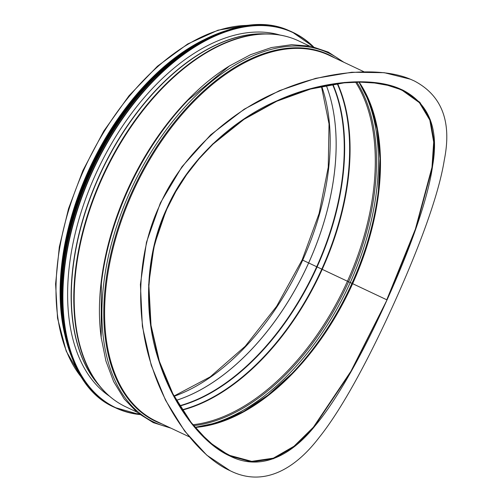 <?xml version="1.0" encoding="UTF-8"?>
<svg xmlns="http://www.w3.org/2000/svg" width="502" height="502" viewBox="0 0 502 502"><rect width="100%" height="100%" fill="white"/><g stroke="black" fill="none" stroke-linecap="round" stroke-linejoin="round"><path stroke-width="0.75" d="M109.417 396.147A200.524 118.052 -64.7 0 1 97.746 169.783A200.524 118.052 -64.7 0 1 280.003 35.046M195.215 427.44A201.848 118.83 115.3 0 0 352.642 283.674L386.76 299.794L415.374 229.163L431.984 167.31L433.684 142.072L429.825 120.103L419.383 102.653L402.378 90.46L399.234 89.074L387.757 85.346L374.586 82.993L359.953 82.14L344.159 82.855L310.525 89.055L276.809 101.209L244.01 119.357L212.986 144.162L199.068 158.801L186.606 174.69L175.838 191.532L166.915 208.995L159.724 227.211L154.239 246.363L150.619 266.104L148.912 286.071L151.02 325.302L159.372 361.302L172.908 393.857L190.942 422.195L201.107 433.948L211.7 443.749L222.468 451.423L229.935 455.471L251.709 461.351L273.345 458.169L294.021 446.247L313.355 427.252L350.98 371.179L387.036 299.907L351.18 371.48L313.499 427.71L294.141 446.767L273.433 458.728L251.759 461.928L229.935 456.029L208.826 441.898L188.639 419.804L171.276 391.409L158.375 359.212L150.449 323.476L148.661 284.753L154.101 245.66L166.639 208.882L175.587 191.369L186.386 174.483L198.88 158.563L212.842 143.886L243.959 119.03L276.859 100.852L310.682 88.672L344.422 82.466L360.26 81.751L374.938 82.61L388.146 84.97L402.805 90.103L419.854 102.326L430.302 119.815L434.155 141.821L432.423 167.11L415.738 229.1L387.036 299.907L302.154 259.885L276.627 306.308L245.227 346.248L210.187 376.883L174.043 396.022M359.15 82.133A201.848 118.83 115.3 0 1 352.642 283.674L302.154 259.885L319.096 213.501L328.245 167.229L329.03 123.95L321.431 86.394M203.398 40.022A202.356 119.131 115.3 0 0 64.607 333.805M182.314 52.923A201.848 118.83 115.3 0 0 61.181 309.326M414.238 80.916L410.448 79.228L384.243 72.69L351.745 72.244L315.72 78.337L279.482 90.636L244.21 109.198L210.677 134.843L181.988 166.708L160.402 202.877L146.458 242.297L140.397 284.446L142.392 326.382L151.221 365.205L165.491 400.144L184.623 431.042L206.736 455.126L230.098 470.7C200.649 457.554 168.214 416.189 152.884 369.259C135.722 321.374 135.546 256.296 159.454 205.914C181.435 154.672 230.594 111.249 278.29 91.515C325.873 70.242 381.263 66.352 410.887 79.435L414.238 80.916C441.967 95.443 451.988 121.829 444.289 160.075C438.422 197.085 417.156 252.029 394.221 302.875C371.273 353.653 343.55 407.204 318.883 437.819C293.293 471.24 261.868 486.745 230.098 470.7M399.655 88.71C371.938 76.442 320.872 80.483 276.859 100.852C232.727 119.79 187.233 160.922 166.639 208.882C144.281 256.051 143.735 316.875 159.128 361.597C172.826 405.396 202.419 443.774 229.935 456.036C259.54 471.014 290.131 457.046 314.974 425.96C338.95 397.502 365.582 347.453 387.036 299.907C408.534 252.324 427.936 200.411 432.699 165.214C438.999 128.826 429.034 103.788 402.805 90.103L399.655 88.71M139.575 414.388A207.426 122.118 -64.7 0 1 84.662 189.838A207.426 122.118 -64.7 0 1 289.823 31.212A207.426 122.118 -64.7 0 1 313.254 46.755M114.826 407.486A207.633 122.237 -64.7 0 1 91.703 170.291A207.633 122.237 -64.7 0 1 288.932 30.572C230.958 3.79 138.684 67.952 93.479 166.313C43.988 266.116 54.178 382.016 114.826 407.486L139.807 414.564A207.633 122.237 -64.7 0 1 115.648 407.875A207.633 122.237 -64.7 0 1 92.525 170.68A207.633 122.237 -64.7 0 1 289.754 30.961A207.633 122.237 -64.7 0 1 293.03 32.404A207.633 122.237 -64.7 0 1 313.524 46.824L292.202 32.015A207.633 122.237 -64.7 0 0 288.932 30.572L292.202 32.015M63.02 319.297A207.439 122.124 -64.7 0 1 191.187 48.01M63.246 321.669A204.891 120.624 -64.7 0 1 193.157 46.68M66.609 340.369A205.092 120.744 -64.7 0 1 209.736 37.405M71.654 356.903A205.092 120.744 -64.7 0 1 91.515 166.846A205.092 120.744 -64.7 0 1 225.712 30.798M62.706 322.918A204.91 120.637 -64.7 0 1 193.778 45.469M363.774 71.667L329.155 55.314A202.356 119.131 115.3 0 0 135.007 187.39A202.356 119.131 115.3 0 0 156.285 421.241L189.078 436.727M265.018 33.866A200.323 117.932 115.3 0 0 101.228 171.433A200.323 117.932 115.3 0 0 98.988 385.31M283.956 35.868A202.231 119.056 115.3 0 0 266.644 33.879L262.427 33.854A200.386 117.97 115.3 0 0 101.417 171.521A200.386 117.97 115.3 0 0 97.332 383.321L100.03 386.565A202.231 119.056 115.3 0 0 112.561 398.67M125.876 406.871A202.356 119.131 115.3 0 1 104.598 173.021A202.356 119.131 115.3 0 1 298.746 40.944C288.888 36.301 278.183 33.948 266.644 33.879A202.231 119.056 115.3 0 0 104.152 172.813A202.231 119.056 115.3 0 0 100.03 386.565C107.409 395.432 116.025 402.202 125.876 406.871L136.418 411.853M230.424 65.354A202.356 119.131 115.3 0 0 101.335 338.586M343.826 62.242L328.314 52.114L310.782 46.215L291.681 44.684L271.457 47.539L250.58 54.68L229.508 65.925L188.055 100.174A202.714 119.344 115.3 0 0 101.329 283.755L101.197 337.526L105.897 360.951L113.64 381.608L124.276 399.04L137.592 412.826L153.279 422.621L170.956 428.168M188.595 99.622A204.17 120.198 115.3 0 0 101.247 284.521M342.151 61.451A204.17 120.198 115.3 0 0 132.578 186.242A204.17 120.198 115.3 0 0 169.281 427.378M335.029 58.088A202.714 119.344 115.3 0 0 134.247 187.026A202.714 119.344 115.3 0 0 162.159 424.014M352.084 283.392A202.388 119.15 115.3 0 0 378.414 190.283L378.414 190.283A202.388 119.15 115.3 0 0 359.99 83.376M197.55 427.233A202.388 119.15 115.3 0 0 291.825 373.57L291.825 373.57A202.388 119.15 115.3 0 0 352.084 283.398M351.984 283.297A203.843 120.003 115.3 0 0 378.458 189.9M291.562 373.846A203.843 120.003 115.3 0 0 351.984 283.304M195.102 427.309A203.843 120.003 115.3 0 0 350.277 282.494A203.843 120.003 115.3 0 0 358.943 82.133M193.69 425.627A202.388 119.15 115.3 0 0 348.595 281.748A202.388 119.15 115.3 0 0 356.778 82.159M192.95 424.717A201.848 118.83 115.3 0 0 347.447 281.227A201.848 118.83 115.3 0 0 355.617 82.177M182.333 410.084A201.848 118.83 115.3 0 0 322.228 269.31A201.848 118.83 115.3 0 0 337.576 83.589M182.132 409.783A201.754 118.779 115.3 0 0 321.801 269.11A201.754 118.779 115.3 0 0 337.212 83.639M179.772 406.03A199.909 117.688 115.3 0 0 317.076 266.938A199.909 117.688 115.3 0 0 332.839 84.267M179.603 405.748A199.815 117.637 115.3 0 0 316.687 266.757A199.815 117.637 115.3 0 0 332.506 84.323M176.409 400.326A199.413 117.399 115.3 0 0 308.648 262.973A199.413 117.399 115.3 0 0 326.281 85.409A199.413 117.399 115.3 0 1 308.623 262.96A199.413 117.399 115.3 0 1 176.403 400.301M174.169 396.26A199.413 117.399 115.3 0 0 302.693 260.161A199.413 117.399 115.3 0 0 321.7 86.338M249.576 25.407A202.356 119.131 115.3 0 0 86.388 164.418A202.356 119.131 115.3 0 0 82.642 378.759M226.898 30.402L189.141 48.299L152.231 78.594L118.855 119.081L91.439 166.808L71.987 218.295L61.909 269.787L61.947 317.54L72.1 358.07M61.062 307.575L61.269 274.299L66.421 239.002L76.323 202.946L90.63 167.411L109.059 133.306L130.784 102.295L155.024 75.513L180.889 53.94M298.746 40.944L309.295 45.927M358.993 82.133L370.062 103.563L377.134 129.303L379.951 158.519L378.414 190.283M195.115 427.321L218.872 422.408L243.457 411.558L268.043 395.105L291.825 373.57M250.26 25.332L247.21 25.313L217.975 30.195L187.666 43.988L157.433 66.239L129.001 95.756L103.745 131.11L82.893 170.573L68.542 208.625L59.318 246.94L55.596 283.969L57.542 318.199L66.195 351.111L81.305 377.284L83.025 379.33"/></g></svg>
